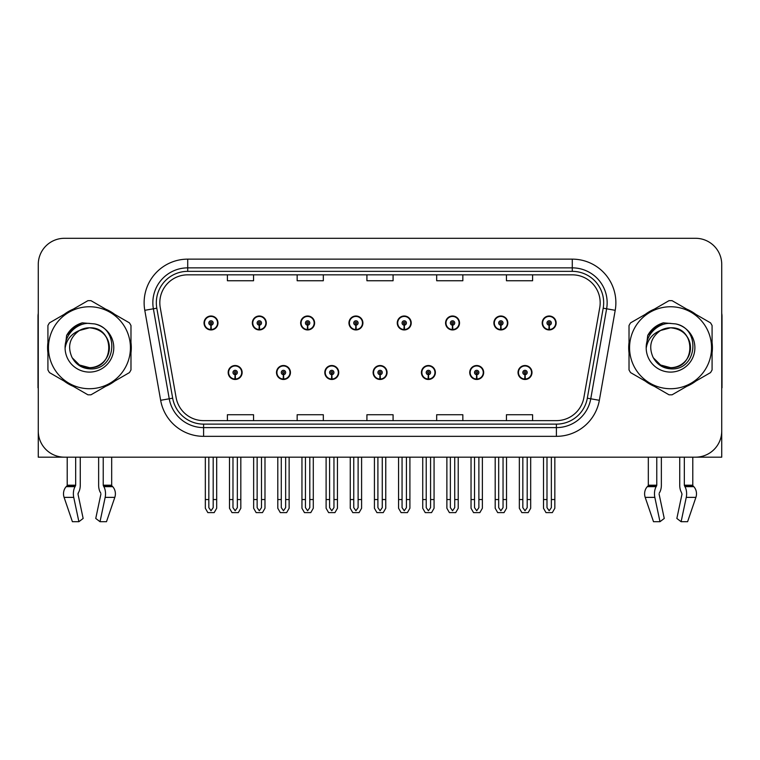 <?xml version="1.0" encoding="UTF-8"?>
<svg xmlns="http://www.w3.org/2000/svg" width="760" height="760" viewBox="0 0 760 760"><rect width="100%" height="100%" fill="white"/><g stroke="black" fill="none" stroke-linecap="round" stroke-linejoin="round"><path stroke-width="1.14" d="M373.112 372.505A6.973 6.973 0 0 0 380.085 379.477A6.973 6.973 0 0 0 387.058 372.505A6.973 6.973 0 0 0 380.085 365.522A6.973 6.973 0 0 0 373.112 372.505M421.42 372.505A6.973 6.973 0 0 0 428.393 379.477A6.973 6.973 0 0 0 435.375 372.505A6.973 6.973 0 0 0 428.393 365.522A6.973 6.973 0 0 0 421.42 372.505M324.805 372.505A6.973 6.973 0 0 0 331.778 379.477A6.973 6.973 0 0 0 338.751 372.505A6.973 6.973 0 0 0 331.778 365.522A6.973 6.973 0 0 0 324.805 372.505M276.498 372.505A6.973 6.973 0 0 0 283.47 379.477A6.973 6.973 0 0 0 290.444 372.505A6.973 6.973 0 0 0 283.47 365.522A6.973 6.973 0 0 0 276.498 372.505M228.18 372.505A6.973 6.973 0 0 0 235.163 379.477A6.973 6.973 0 0 0 242.136 372.505A6.973 6.973 0 0 0 235.163 365.522A6.973 6.973 0 0 0 228.18 372.505M469.727 372.505A6.973 6.973 0 0 0 476.71 379.477A6.973 6.973 0 0 0 483.683 372.505A6.973 6.973 0 0 0 476.71 365.522A6.973 6.973 0 0 0 469.727 372.505M493.886 322.971A6.973 6.973 0 0 0 500.859 329.945A6.973 6.973 0 0 0 507.832 322.971A6.973 6.973 0 0 0 500.859 315.998A6.973 6.973 0 0 0 493.886 322.971M445.578 322.971A6.973 6.973 0 0 0 452.551 329.945A6.973 6.973 0 0 0 459.524 322.971A6.973 6.973 0 0 0 452.551 315.998A6.973 6.973 0 0 0 445.578 322.971M397.262 322.971A6.973 6.973 0 0 0 404.244 329.945A6.973 6.973 0 0 0 411.217 322.971A6.973 6.973 0 0 0 404.244 315.998A6.973 6.973 0 0 0 397.262 322.971M348.954 322.971A6.973 6.973 0 0 0 355.937 329.945A6.973 6.973 0 0 0 362.909 322.971A6.973 6.973 0 0 0 355.937 315.998A6.973 6.973 0 0 0 348.954 322.971M300.647 322.971A6.973 6.973 0 0 0 307.619 329.945A6.973 6.973 0 0 0 314.602 322.971A6.973 6.973 0 0 0 307.619 315.998A6.973 6.973 0 0 0 300.647 322.971M252.339 322.971A6.973 6.973 0 0 0 259.312 329.945A6.973 6.973 0 0 0 266.294 322.971A6.973 6.973 0 0 0 259.312 315.998A6.973 6.973 0 0 0 252.339 322.971M204.031 322.971A6.973 6.973 0 0 0 211.005 329.945A6.973 6.973 0 0 0 217.977 322.971A6.973 6.973 0 0 0 211.005 315.998A6.973 6.973 0 0 0 204.031 322.971M518.035 372.505A6.973 6.973 0 0 0 525.017 379.477A6.973 6.973 0 0 0 531.99 372.505A6.973 6.973 0 0 0 525.017 365.522A6.973 6.973 0 0 0 518.035 372.505M542.193 322.971A6.973 6.973 0 0 0 549.167 329.945A6.973 6.973 0 0 0 556.149 322.971A6.973 6.973 0 0 0 549.167 315.998A6.973 6.973 0 0 0 542.193 322.971M659.224 493.145L659.689 492.356A9.595 5.054 90 0 0 661.361 485.212L661.361 457.168L679.734 457.168L679.734 485.212A9.595 5.054 -90 0 0 681.416 492.356L682.005 494.123L676.856 518.453L681.112 521.702L686.261 497.372A9.595 5.054 -90 0 0 684.95 486.656L684.332 485.212L692.788 485.212L692.788 457.168L721.734 457.168L721.734 264.461A26.163 26.163 0 0 0 695.581 238.298L64.419 238.298A26.163 26.163 0 0 0 38.266 264.461L38.266 457.168L67.212 457.168L67.212 485.212L75.668 485.212L75.05 486.656A9.595 5.054 90 0 0 73.739 497.372L78.888 521.702L83.144 518.453L77.995 494.123L78.584 492.356A9.595 5.054 90 0 0 80.265 485.212L80.265 457.168L98.638 457.168L98.638 485.212A9.595 5.054 -90 0 0 100.311 492.356L100.776 493.145L100.311 492.356M100.899 494.123L95.751 518.453L100.016 521.702L105.165 497.372A9.595 5.054 -90 0 0 103.844 486.656L103.227 485.212L111.682 485.212L111.682 457.168L117.353 457.168M642.646 457.168L648.318 457.168L648.318 485.212L656.773 485.212L656.156 486.656A9.595 5.054 90 0 0 654.835 497.372L659.984 521.702L664.25 518.453L659.1 494.123M47.918 342.513A41.857 41.857 0 0 0 47.918 352.953M64.163 381.092A41.857 41.857 0 0 0 73.207 386.308M105.688 386.308A41.857 41.857 0 0 0 114.731 381.092M130.976 352.953A41.857 41.857 0 0 0 130.976 342.513M629.024 342.513A41.857 41.857 0 0 0 629.024 352.953M645.269 381.092A41.857 41.857 0 0 0 654.312 386.308M686.793 386.308A41.857 41.857 0 0 0 695.837 381.092M712.082 352.953A41.857 41.857 0 0 0 712.082 342.513M159.818 302.736A27.901 27.901 0 0 1 187.72 274.835L572.28 274.835A27.901 27.901 0 0 1 599.754 307.581L583.889 397.575A27.901 27.901 0 0 1 556.406 420.631L203.594 420.631A27.901 27.901 0 0 1 176.111 397.575L160.246 307.581A27.901 27.901 0 0 1 159.818 302.736M156.332 302.736A31.388 31.388 0 0 0 156.807 308.19L172.672 398.183A31.388 31.388 0 0 0 203.594 424.127L556.406 424.127A31.388 31.388 0 0 0 587.328 398.183L603.193 308.19A31.388 31.388 0 0 0 572.28 271.349L187.72 271.349A31.388 31.388 0 0 0 156.332 302.736M144.79 310.308A43.596 43.596 0 0 1 187.72 259.141L572.28 259.141A43.596 43.596 0 0 1 615.211 310.308L599.346 400.301A43.596 43.596 0 0 1 556.406 436.335L203.594 436.335A43.596 43.596 0 0 1 160.655 400.301L144.79 310.308L153.377 308.798A34.884 34.884 0 0 1 187.72 267.862L572.28 267.862A34.884 34.884 0 0 1 606.622 308.798L590.758 398.791A34.884 34.884 0 0 1 556.406 427.614L203.594 427.614A34.884 34.884 0 0 1 169.243 398.791L153.377 308.798A34.884 34.884 0 0 1 152.845 302.736M114.731 314.383A41.857 41.857 0 0 0 105.688 309.159M73.207 309.159A41.857 41.857 0 0 0 64.163 314.383M695.837 314.383A41.857 41.857 0 0 0 686.793 309.159M654.312 309.159A41.857 41.857 0 0 0 645.269 314.383M695.581 238.298L64.419 238.298M38.266 264.461L38.266 431.015A26.163 26.163 0 0 0 64.419 457.168L695.581 457.168A26.163 26.163 0 0 0 721.734 431.015L721.734 264.461M366.918 274.835L366.918 280.744L393.081 280.744L393.081 274.835M297.16 274.835L297.16 280.744L323.323 280.744L323.323 274.835M227.401 274.835L227.401 280.744L253.555 280.744L253.555 274.835M436.677 274.835L436.677 280.744L462.84 280.744L462.84 274.835M506.445 274.835L506.445 280.744L532.598 280.744L532.598 274.835M393.081 420.631L393.081 414.732L366.918 414.732L366.918 420.631M323.323 420.631L323.323 414.732L297.16 414.732L297.16 420.631M253.555 420.631L253.555 414.732L227.401 414.732L227.401 420.631M462.84 420.631L462.84 414.732L436.677 414.732L436.677 420.631M532.598 420.631L532.598 414.732L506.445 414.732L506.445 420.631M527.193 457.168L527.193 507.642L525.017 510.758L522.832 507.642L522.832 499.548L519.346 499.548L519.346 508.269L521.864 512.63L528.162 512.63L530.679 508.269L530.679 457.168M524.922 374.68L524.732 379.031A6.536 6.536 0 0 1 518.472 372.505A6.536 6.536 0 0 1 525.017 365.959A6.536 6.536 0 0 1 531.553 372.505A6.536 6.536 0 0 1 525.303 379.031L525.112 374.68A2.175 2.175 0 0 0 527.193 372.505A2.175 2.175 0 0 0 525.017 370.32A2.175 2.175 0 0 0 522.832 372.505A2.175 2.175 0 0 0 524.922 374.68L524.98 373.369A0.874 0.874 0 0 1 524.144 372.505A0.874 0.874 0 0 1 525.017 371.63A0.874 0.874 0 0 1 525.882 372.505A0.874 0.874 0 0 1 525.056 373.369L525.112 374.68M519.346 457.168L519.346 499.548M522.832 457.168L522.832 499.548M527.193 499.548L530.679 499.548M551.351 457.168L551.351 507.642L549.167 510.758L546.991 507.642L546.991 499.548L543.505 499.548L543.505 508.269L546.022 512.63L552.32 512.63L554.838 508.269L554.838 457.168M549.072 325.147L548.881 329.507A6.536 6.536 0 0 1 542.63 322.971A6.536 6.536 0 0 1 549.167 316.435A6.536 6.536 0 0 1 555.712 322.971A6.536 6.536 0 0 1 549.452 329.507L549.261 325.147A2.175 2.175 0 0 0 551.351 322.971A2.175 2.175 0 0 0 549.167 320.786A2.175 2.175 0 0 0 546.991 322.971A2.175 2.175 0 0 0 549.072 325.147L549.128 323.845A0.874 0.874 0 0 1 548.292 322.971A0.874 0.874 0 0 1 549.167 322.097A0.874 0.874 0 0 1 550.04 322.971A0.874 0.874 0 0 1 549.204 323.845L549.261 325.147M543.505 457.168L543.505 499.548M546.991 457.168L546.991 499.548M551.351 499.548L554.838 499.548M478.885 457.168L478.885 507.642L476.71 510.758L474.525 507.642L474.525 499.548L471.038 499.548L471.038 508.269L473.556 512.63L479.854 512.63L482.372 508.269L482.372 457.168M476.605 374.68L476.416 379.031A6.536 6.536 0 0 1 470.164 372.505A6.536 6.536 0 0 1 476.71 365.959A6.536 6.536 0 0 1 483.246 372.505A6.536 6.536 0 0 1 476.995 379.031L476.805 374.68A2.175 2.175 0 0 0 478.885 372.505A2.175 2.175 0 0 0 476.71 370.32A2.175 2.175 0 0 0 474.525 372.505A2.175 2.175 0 0 0 476.605 374.68L476.662 373.369A0.874 0.874 0 0 1 475.836 372.505A0.874 0.874 0 0 1 476.71 371.63A0.874 0.874 0 0 1 477.574 372.505A0.874 0.874 0 0 1 476.748 373.369L476.805 374.68M471.038 457.168L471.038 499.548M474.525 457.168L474.525 499.548M478.885 499.548L482.372 499.548M430.578 457.168L430.578 507.642L428.393 510.758L426.217 507.642L426.217 499.548L422.731 499.548L422.731 508.269L425.248 512.63L431.547 512.63L434.065 508.269L434.065 457.168M428.298 374.68L428.108 379.031A6.536 6.536 0 0 1 421.857 372.505A6.536 6.536 0 0 1 428.393 365.959A6.536 6.536 0 0 1 434.938 372.505A6.536 6.536 0 0 1 428.678 379.031L428.488 374.68A2.175 2.175 0 0 0 430.578 372.505A2.175 2.175 0 0 0 428.393 370.32A2.175 2.175 0 0 0 426.217 372.505A2.175 2.175 0 0 0 428.298 374.68L428.355 373.369A0.874 0.874 0 0 1 427.528 372.505A0.874 0.874 0 0 1 428.393 371.63A0.874 0.874 0 0 1 429.267 372.505A0.874 0.874 0 0 1 428.431 373.369L428.488 374.68M422.731 457.168L422.731 499.548M426.217 457.168L426.217 499.548M430.578 499.548L434.065 499.548M382.27 457.168L382.27 507.642L380.085 510.758L377.91 507.642L377.91 499.548L374.423 499.548L374.423 508.269L376.941 512.63L383.24 512.63L385.757 508.269L385.757 457.168M379.99 374.68L379.8 379.031A6.536 6.536 0 0 1 373.549 372.505A6.536 6.536 0 0 1 380.085 365.959A6.536 6.536 0 0 1 386.631 372.505A6.536 6.536 0 0 1 380.37 379.031L380.18 374.68A2.175 2.175 0 0 0 382.27 372.505A2.175 2.175 0 0 0 380.085 370.32A2.175 2.175 0 0 0 377.91 372.505A2.175 2.175 0 0 0 379.99 374.68L380.048 373.369A0.874 0.874 0 0 1 379.212 372.505A0.874 0.874 0 0 1 380.085 371.63A0.874 0.874 0 0 1 380.959 372.505A0.874 0.874 0 0 1 380.123 373.369L380.18 374.68M374.423 457.168L374.423 499.548M377.91 457.168L377.91 499.548M382.27 499.548L385.757 499.548M503.044 457.168L503.044 507.642L500.859 510.758L498.683 507.642L498.683 499.548L495.188 499.548L495.188 508.269L497.705 512.63L504.013 512.63L506.531 508.269L506.531 457.168M500.764 325.147L500.574 329.507A6.536 6.536 0 0 1 494.323 322.971A6.536 6.536 0 0 1 500.859 316.435A6.536 6.536 0 0 1 507.404 322.971A6.536 6.536 0 0 1 501.144 329.507L500.954 325.147A2.175 2.175 0 0 0 503.044 322.971A2.175 2.175 0 0 0 500.859 320.786A2.175 2.175 0 0 0 498.683 322.971A2.175 2.175 0 0 0 500.764 325.147L500.821 323.845A0.874 0.874 0 0 1 499.985 322.971A0.874 0.874 0 0 1 500.859 322.097A0.874 0.874 0 0 1 501.733 322.971A0.874 0.874 0 0 1 500.897 323.845L500.954 325.147M495.188 457.168L495.188 499.548M498.683 457.168L498.683 499.548M503.044 499.548L506.531 499.548M454.727 457.168L454.727 507.642L452.551 510.758L450.366 507.642L450.366 499.548L446.88 499.548L446.88 508.269L449.397 512.63L455.705 512.63L458.223 508.269L458.223 457.168M452.456 325.147L452.266 329.507A6.536 6.536 0 0 1 446.006 322.971A6.536 6.536 0 0 1 452.551 316.435A6.536 6.536 0 0 1 459.087 322.971A6.536 6.536 0 0 1 452.837 329.507L452.647 325.147A2.175 2.175 0 0 0 454.727 322.971A2.175 2.175 0 0 0 452.551 320.786A2.175 2.175 0 0 0 450.366 322.971A2.175 2.175 0 0 0 452.456 325.147L452.513 323.845A0.874 0.874 0 0 1 451.677 322.971A0.874 0.874 0 0 1 452.551 322.097A0.874 0.874 0 0 1 453.425 322.971A0.874 0.874 0 0 1 452.589 323.845L452.647 325.147M446.88 457.168L446.88 499.548M450.366 457.168L450.366 499.548M454.727 499.548L458.223 499.548M406.419 457.168L406.419 507.642L404.244 510.758L402.059 507.642L402.059 499.548L398.572 499.548L398.572 508.269L401.09 512.63L407.388 512.63L409.906 508.269L409.906 457.168M404.149 325.147L403.959 329.507A6.536 6.536 0 0 1 397.698 322.971A6.536 6.536 0 0 1 404.244 316.435A6.536 6.536 0 0 1 410.78 322.971A6.536 6.536 0 0 1 404.529 329.507L404.339 325.147A2.175 2.175 0 0 0 406.419 322.971A2.175 2.175 0 0 0 404.244 320.786A2.175 2.175 0 0 0 402.059 322.971A2.175 2.175 0 0 0 404.149 325.147L404.206 323.845A0.874 0.874 0 0 1 403.37 322.971A0.874 0.874 0 0 1 404.244 322.097A0.874 0.874 0 0 1 405.118 322.971A0.874 0.874 0 0 1 404.282 323.845L404.339 325.147M398.572 457.168L398.572 499.548M402.059 457.168L402.059 499.548M406.419 499.548L409.906 499.548M358.112 457.168L358.112 507.642L355.937 510.758L353.751 507.642L353.751 499.548L350.265 499.548L350.265 508.269L352.783 512.63L359.081 512.63L361.599 508.269L361.599 457.168M355.841 325.147L355.651 329.507A6.536 6.536 0 0 1 349.391 322.971A6.536 6.536 0 0 1 355.937 316.435A6.536 6.536 0 0 1 362.472 322.971A6.536 6.536 0 0 1 356.221 329.507L356.031 325.147A2.175 2.175 0 0 0 358.112 322.971A2.175 2.175 0 0 0 355.937 320.786A2.175 2.175 0 0 0 353.751 322.971A2.175 2.175 0 0 0 355.841 325.147L355.898 323.845A0.874 0.874 0 0 1 355.062 322.971A0.874 0.874 0 0 1 355.937 322.097A0.874 0.874 0 0 1 356.801 322.971A0.874 0.874 0 0 1 355.974 323.845L356.031 325.147M350.265 457.168L350.265 499.548M353.751 457.168L353.751 499.548M358.112 499.548L361.599 499.548M75.668 457.168L75.668 485.212M103.227 485.212L103.227 457.168M78.118 493.145L77.995 494.123M100.016 521.702L106.495 521.702L114.807 497.372A9.595 8.151 90 0 0 112.679 486.656L111.929 485.868A0.874 0.741 -90 0 1 111.682 485.212M72.399 521.702L64.096 497.372L72.399 521.702L78.888 521.702M75.05 486.656L66.215 486.656A9.595 8.151 -90 0 0 64.096 497.372A9.595 8.151 -90 0 1 66.215 486.656L66.965 485.868A0.874 0.741 90 0 0 67.212 485.212M38.266 403.541L38.266 394.82M38.266 387.828A17.442 17.442 0 0 0 38 387.847L38 316.341A17.442 17.442 0 0 1 38.266 313.338M656.773 457.168L656.773 485.212M684.332 485.212L684.332 457.168M682.005 494.123L681.416 492.356M681.112 521.702L687.6 521.702L695.903 497.372A9.595 8.151 90 0 0 693.785 486.656L693.034 485.868L693.785 486.656L684.95 486.656M653.505 521.702L645.192 497.372L653.505 521.702L659.984 521.702M656.156 486.656L647.32 486.656A9.595 8.151 -90 0 0 645.192 497.372A9.595 8.151 -90 0 1 647.32 486.656L648.071 485.868A0.874 0.741 90 0 0 648.318 485.212M692.788 485.212A0.874 0.741 -90 0 0 693.034 485.868L684.484 485.868M721.734 394.82L721.734 403.541M721.734 313.338A17.442 17.442 0 0 1 722 316.341L722 387.847A17.442 17.442 0 0 0 721.734 387.828M109.373 347.016A19.931 19.931 0 0 0 79.477 330.476C69.701 337.43 67.212 346.398 72.01 357.39L72.276 357.856A19.931 19.931 0 0 0 89.452 367.669C115.168 368.913 115.168 326.553 89.452 327.798L79.477 330.476L89.452 327.798C115.168 326.553 115.168 368.913 89.452 367.669A19.931 19.931 0 0 0 109.383 347.738C108.195 335.625 101.555 328.985 89.452 327.798C115.168 326.553 115.168 368.913 89.452 367.669C115.168 368.913 115.168 326.553 89.452 327.798C115.168 326.553 115.168 368.913 89.452 367.669C115.168 368.913 115.168 326.553 89.452 327.798C115.168 326.553 115.168 368.913 89.452 367.669L79.477 364.999L72.276 357.856L79.477 364.999L89.452 367.669L79.477 364.999L72.276 357.856L79.477 364.999L89.452 367.669L79.477 364.999L72.276 357.856L79.477 364.999L89.452 367.669L79.477 364.999L72.276 357.856C76.095 364.591 81.814 368.248 89.452 368.837C116.109 371.07 120.27 328.577 94.563 323.912L82.203 322.838C75.316 324.957 70.12 329.156 66.623 335.435L65.094 348.26A24.367 24.367 0 0 0 89.452 372.096A24.367 24.367 0 0 0 94.563 323.912M89.452 388.721A40.983 40.983 0 0 0 130.435 347.738A40.983 40.983 0 0 0 89.452 306.755A40.983 40.983 0 0 0 48.459 347.738A40.983 40.983 0 0 0 89.452 388.721M89.452 394.82A47.091 47.091 0 0 0 90.991 394.801L129.438 372.599A47.091 47.091 0 0 0 130.976 369.93L130.976 325.536A47.091 47.091 0 0 0 129.438 322.867L90.991 300.675A47.091 47.091 0 0 0 87.903 300.675L49.466 322.867A47.091 47.091 0 0 0 47.918 325.536L47.918 369.93A47.091 47.091 0 0 0 49.466 372.599L87.903 394.801A47.091 47.091 0 0 0 89.452 394.82M65.085 347.738C64.923 333.916 77.472 322.705 89.452 323.37M65.094 348.26C66.5 339.673 71.297 333.744 79.477 330.476M66.623 335.435L76.484 325.28L82.052 322.886L76.484 325.28L66.652 335.388L76.484 325.28L82.052 322.886L76.484 325.28L66.623 335.435L76.484 325.28L82.203 322.838L73.236 327.503M82.052 322.886L76.484 325.28L66.652 335.388L76.484 325.28L82.052 322.886L76.484 325.28L66.652 335.388M690.469 347.016A19.931 19.931 0 0 0 660.573 330.476C650.807 337.43 648.318 346.398 653.106 357.39L653.381 357.856A19.931 19.931 0 0 0 670.548 367.669C696.264 368.913 696.264 326.553 670.548 327.798L660.573 330.476L670.548 327.798C696.264 326.553 696.264 368.913 670.548 367.669A19.931 19.931 0 0 0 690.489 347.738C689.301 335.625 682.66 328.985 670.548 327.798C696.264 326.553 696.264 368.913 670.548 367.669C696.264 368.913 696.264 326.553 670.548 327.798C696.264 326.553 696.264 368.913 670.548 367.669C696.264 368.913 696.264 326.553 670.548 327.798C696.264 326.553 696.264 368.913 670.548 367.669L660.582 364.999L653.381 357.856L660.582 364.999L670.548 367.669L660.582 364.999L653.381 357.856L660.582 364.999L670.548 367.669L660.582 364.999L653.381 357.856L660.582 364.999L670.548 367.669L660.582 364.999L653.381 357.856C657.2 364.591 662.919 368.248 670.548 368.837C697.205 371.07 701.366 328.577 675.668 323.912L663.309 322.838C656.422 324.957 651.225 329.156 647.729 335.435L646.19 348.26A24.367 24.367 0 0 0 670.548 372.096A24.367 24.367 0 0 0 675.668 323.912M670.548 388.721A40.983 40.983 0 0 0 711.54 347.738A40.983 40.983 0 0 0 670.548 306.755A40.983 40.983 0 0 0 629.565 347.738A40.983 40.983 0 0 0 670.548 388.721M670.548 394.82A47.091 47.091 0 0 0 672.096 394.801L710.533 372.599A47.091 47.091 0 0 0 712.082 369.93L712.082 325.536A47.091 47.091 0 0 0 710.533 322.867L672.096 300.675A47.091 47.091 0 0 0 669.009 300.675L630.562 322.867A47.091 47.091 0 0 0 629.024 325.536L629.024 369.93A47.091 47.091 0 0 0 630.562 372.599L669.009 394.801A47.091 47.091 0 0 0 670.548 394.82M646.19 347.738C646.028 333.916 658.568 322.705 670.558 323.37M646.19 348.26C647.606 339.673 652.394 333.744 660.573 330.476M663.157 322.886L657.59 325.28L647.748 335.388L657.59 325.28L663.157 322.886L657.59 325.28L647.748 335.388L657.59 325.28L663.157 322.886L657.59 325.28L647.748 335.388L657.59 325.28L663.157 322.886L657.59 325.28L647.729 335.435L657.59 325.28L663.309 322.838L654.341 327.503M333.953 457.168L333.953 507.642L331.778 510.758L329.602 507.642L329.602 499.548L326.106 499.548L326.106 508.269L328.624 512.63L334.932 512.63L337.449 508.269L337.449 457.168M331.683 374.68L331.493 379.031A6.536 6.536 0 0 1 325.242 372.505A6.536 6.536 0 0 1 331.778 365.959A6.536 6.536 0 0 1 338.314 372.505A6.536 6.536 0 0 1 332.063 379.031L331.873 374.68A2.175 2.175 0 0 0 333.953 372.505A2.175 2.175 0 0 0 331.778 370.32A2.175 2.175 0 0 0 329.602 372.505A2.175 2.175 0 0 0 331.683 374.68L331.74 373.369A0.874 0.874 0 0 1 330.904 372.505A0.874 0.874 0 0 1 331.778 371.63A0.874 0.874 0 0 1 332.652 372.505A0.874 0.874 0 0 1 331.816 373.369L331.873 374.68M326.106 457.168L326.106 499.548M329.602 457.168L329.602 499.548M333.953 499.548L337.449 499.548M285.646 457.168L285.646 507.642L283.47 510.758L281.285 507.642L281.285 499.548L277.799 499.548L277.799 508.269L280.316 512.63L286.624 512.63L289.132 508.269L289.132 457.168M283.375 374.68L283.185 379.031A6.536 6.536 0 0 1 276.925 372.505A6.536 6.536 0 0 1 283.47 365.959A6.536 6.536 0 0 1 290.006 372.505A6.536 6.536 0 0 1 283.755 379.031L283.565 374.68A2.175 2.175 0 0 0 285.646 372.505A2.175 2.175 0 0 0 283.47 370.32A2.175 2.175 0 0 0 281.285 372.505A2.175 2.175 0 0 0 283.375 374.68L283.433 373.369A0.874 0.874 0 0 1 282.596 372.505A0.874 0.874 0 0 1 283.47 371.63A0.874 0.874 0 0 1 284.344 372.505A0.874 0.874 0 0 1 283.508 373.369L283.565 374.68M277.799 457.168L277.799 499.548M281.285 457.168L281.285 499.548M285.646 499.548L289.132 499.548M237.339 457.168L237.339 507.642L235.163 510.758L232.978 507.642L232.978 499.548L229.491 499.548L229.491 508.269L232.009 512.63L238.307 512.63L240.825 508.269L240.825 457.168M235.068 374.68L234.878 379.031A6.536 6.536 0 0 1 228.618 372.505A6.536 6.536 0 0 1 235.163 365.959A6.536 6.536 0 0 1 241.699 372.505A6.536 6.536 0 0 1 235.448 379.031L235.258 374.68A2.175 2.175 0 0 0 237.339 372.505A2.175 2.175 0 0 0 235.163 370.32A2.175 2.175 0 0 0 232.978 372.505A2.175 2.175 0 0 0 235.068 374.68L235.125 373.369A0.874 0.874 0 0 1 234.289 372.505A0.874 0.874 0 0 1 235.163 371.63A0.874 0.874 0 0 1 236.027 372.505A0.874 0.874 0 0 1 235.201 373.369L235.258 374.68M229.491 457.168L229.491 499.548M232.978 457.168L232.978 499.548M237.339 499.548L240.825 499.548M309.805 457.168L309.805 507.642L307.619 510.758L305.444 507.642L305.444 499.548L301.957 499.548L301.957 508.269L304.475 512.63L310.773 512.63L313.291 508.269L313.291 457.168M307.524 325.147L307.334 329.507A6.536 6.536 0 0 1 301.084 322.971A6.536 6.536 0 0 1 307.619 316.435A6.536 6.536 0 0 1 314.165 322.971A6.536 6.536 0 0 1 307.904 329.507L307.714 325.147A2.175 2.175 0 0 0 309.805 322.971A2.175 2.175 0 0 0 307.619 320.786A2.175 2.175 0 0 0 305.444 322.971A2.175 2.175 0 0 0 307.524 325.147L307.581 323.845A0.874 0.874 0 0 1 306.755 322.971A0.874 0.874 0 0 1 307.619 322.097A0.874 0.874 0 0 1 308.493 322.971A0.874 0.874 0 0 1 307.658 323.845L307.714 325.147M301.957 457.168L301.957 499.548M305.444 457.168L305.444 499.548M309.805 499.548L313.291 499.548M261.497 457.168L261.497 507.642L259.312 510.758L257.137 507.642L257.137 499.548L253.65 499.548L253.65 508.269L256.167 512.63L262.466 512.63L264.983 508.269L264.983 457.168M259.217 325.147L259.027 329.507A6.536 6.536 0 0 1 252.776 322.971A6.536 6.536 0 0 1 259.312 316.435A6.536 6.536 0 0 1 265.858 322.971A6.536 6.536 0 0 1 259.597 329.507L259.407 325.147A2.175 2.175 0 0 0 261.497 322.971A2.175 2.175 0 0 0 259.312 320.786A2.175 2.175 0 0 0 257.137 322.971A2.175 2.175 0 0 0 259.217 325.147L259.274 323.845A0.874 0.874 0 0 1 258.438 322.971A0.874 0.874 0 0 1 259.312 322.097A0.874 0.874 0 0 1 260.186 322.971A0.874 0.874 0 0 1 259.35 323.845L259.407 325.147M253.65 457.168L253.65 499.548M257.137 457.168L257.137 499.548M261.497 499.548L264.983 499.548M213.189 457.168L213.189 507.642L211.005 510.758L208.829 507.642L208.829 499.548L205.333 499.548L205.333 508.269L207.85 512.63L214.159 512.63L216.676 508.269L216.676 457.168M210.909 325.147L210.719 329.507A6.536 6.536 0 0 1 204.468 322.971A6.536 6.536 0 0 1 211.005 316.435A6.536 6.536 0 0 1 217.55 322.971A6.536 6.536 0 0 1 211.289 329.507L211.1 325.147A2.175 2.175 0 0 0 213.189 322.971A2.175 2.175 0 0 0 211.005 320.786A2.175 2.175 0 0 0 208.829 322.971A2.175 2.175 0 0 0 210.909 325.147L210.966 323.845A0.874 0.874 0 0 1 210.13 322.971A0.874 0.874 0 0 1 211.005 322.097A0.874 0.874 0 0 1 211.879 322.971A0.874 0.874 0 0 1 211.042 323.845L211.1 325.147M205.333 457.168L205.333 499.548M208.829 457.168L208.829 499.548M213.189 499.548L216.676 499.548M572.28 259.141L572.28 271.349M153.377 308.798L156.807 308.19M203.594 436.335L203.594 424.127M556.406 424.127L556.406 436.335M587.328 398.183L599.346 400.301M160.655 400.301L172.672 398.183M603.193 308.19L615.211 310.308M187.72 259.141L187.72 271.349M524.732 379.031A6.536 6.536 0 0 1 518.472 372.505M548.881 329.507A6.536 6.536 0 0 1 542.63 322.971M476.416 379.031A6.536 6.536 0 0 1 470.164 372.505M428.108 379.031A6.536 6.536 0 0 1 421.857 372.505M379.8 379.031A6.536 6.536 0 0 1 373.549 372.505M500.574 329.507A6.536 6.536 0 0 1 494.323 322.971M452.266 329.507A6.536 6.536 0 0 1 446.006 322.971M403.959 329.507A6.536 6.536 0 0 1 397.698 322.971M355.651 329.507A6.536 6.536 0 0 1 349.391 322.971M105.165 497.372L114.807 497.372M64.096 497.372L73.739 497.372M103.844 486.656L112.679 486.656M103.379 485.868L111.929 485.868M66.965 485.868L75.515 485.868M686.261 497.372L695.903 497.372M645.192 497.372L654.835 497.372M648.071 485.868L656.621 485.868M331.493 379.031A6.536 6.536 0 0 1 325.242 372.505M283.185 379.031A6.536 6.536 0 0 1 276.925 372.505M234.878 379.031A6.536 6.536 0 0 1 228.618 372.505M307.334 329.507A6.536 6.536 0 0 1 301.084 322.971M259.027 329.507A6.536 6.536 0 0 1 252.776 322.971M210.719 329.507A6.536 6.536 0 0 1 204.468 322.971"/></g></svg>
